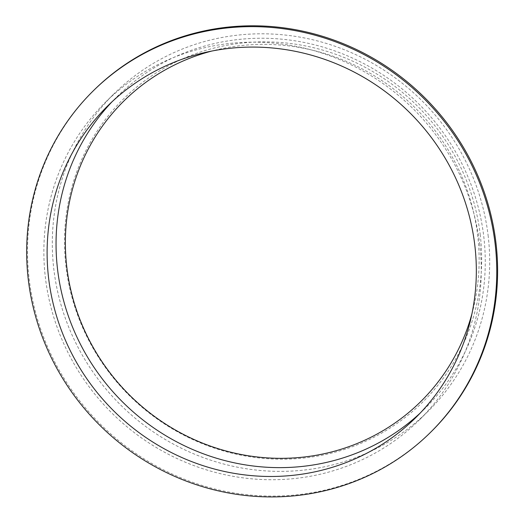 <?xml version="1.0" encoding="UTF-8"?>
<svg xmlns="http://www.w3.org/2000/svg" width="523" height="523" viewBox="0 0 523 523"><rect width="100%" height="100%" fill="white"/><g stroke="black" fill="none" stroke-linecap="round" stroke-linejoin="round"><path stroke-width="0.39" stroke-dasharray="2.62 1.96" d="M480.277 235.167A212.966 204.192 -134.7 0 0 148.643 77.979A212.966 204.192 -134.7 0 0 190.346 438.418A212.966 204.192 -134.7 0 0 480.277 235.167M471.916 313.898A211.233 202.538 -134.7 0 0 477.754 236.121A211.233 202.538 -134.7 0 0 211.625 51.091M420.309 412.974A219.117 210.096 -134.7 0 0 424.846 408.613A219.117 210.096 -134.7 0 0 483.834 237.135A219.117 210.096 -134.7 0 0 339.538 52.666A219.117 210.096 -134.7 0 0 116.459 97.245A219.117 210.096 -134.7 0 0 112.059 101.743M93.682 90.44A239.985 230.107 -134.7 0 0 99.069 422.872A239.985 230.107 -134.7 0 0 431.436 431.462M479.794 244.849A223.295 214.097 -134.7 0 0 332.752 56.87A223.295 214.097 -134.7 0 0 105.43 102.299A223.295 214.097 -134.7 0 0 110.445 411.608A223.295 214.097 -134.7 0 0 419.688 419.596A223.295 214.097 -134.7 0 0 479.794 244.849M488.24 236.488A223.295 214.097 -134.7 0 0 341.199 48.508A223.295 214.097 -134.7 0 0 113.87 93.937A223.295 214.097 -134.7 0 0 118.884 403.246A223.295 214.097 -134.7 0 0 428.134 411.235A223.295 214.097 -134.7 0 0 488.24 236.488M415.909 417.465L424.846 408.613M107.522 106.097L116.459 97.245M419.688 419.596L428.134 411.235M105.43 102.299L113.87 93.937"/><path stroke-width="0.78" d="M211.625 51.091A211.233 202.538 -134.7 0 0 128.344 393.878A211.233 202.538 -134.7 0 0 471.916 313.898M112.059 101.743A219.117 210.096 -134.7 0 0 121.382 400.775A219.117 210.096 -134.7 0 0 420.309 412.974M474.897 245.98A219.117 210.096 -134.7 0 0 330.601 61.518A219.117 210.096 -134.7 0 0 107.522 106.097A219.117 210.096 -134.7 0 0 112.445 409.627A219.117 210.096 -134.7 0 0 415.909 417.465A219.117 210.096 -134.7 0 0 474.897 245.98M495.196 244.476A239.985 230.107 -134.7 0 0 337.158 42.448A239.985 230.107 -134.7 0 0 92.839 91.27A239.985 230.107 -134.7 0 0 98.226 423.708A239.985 230.107 -134.7 0 0 430.592 432.292A239.985 230.107 -134.7 0 0 495.196 244.476M430.592 432.292L431.436 431.462A239.985 230.107 -134.7 0 0 496.039 243.646A239.985 230.107 -134.7 0 0 338.002 41.611A239.985 230.107 -134.7 0 0 93.682 90.44L92.839 91.27"/></g></svg>
